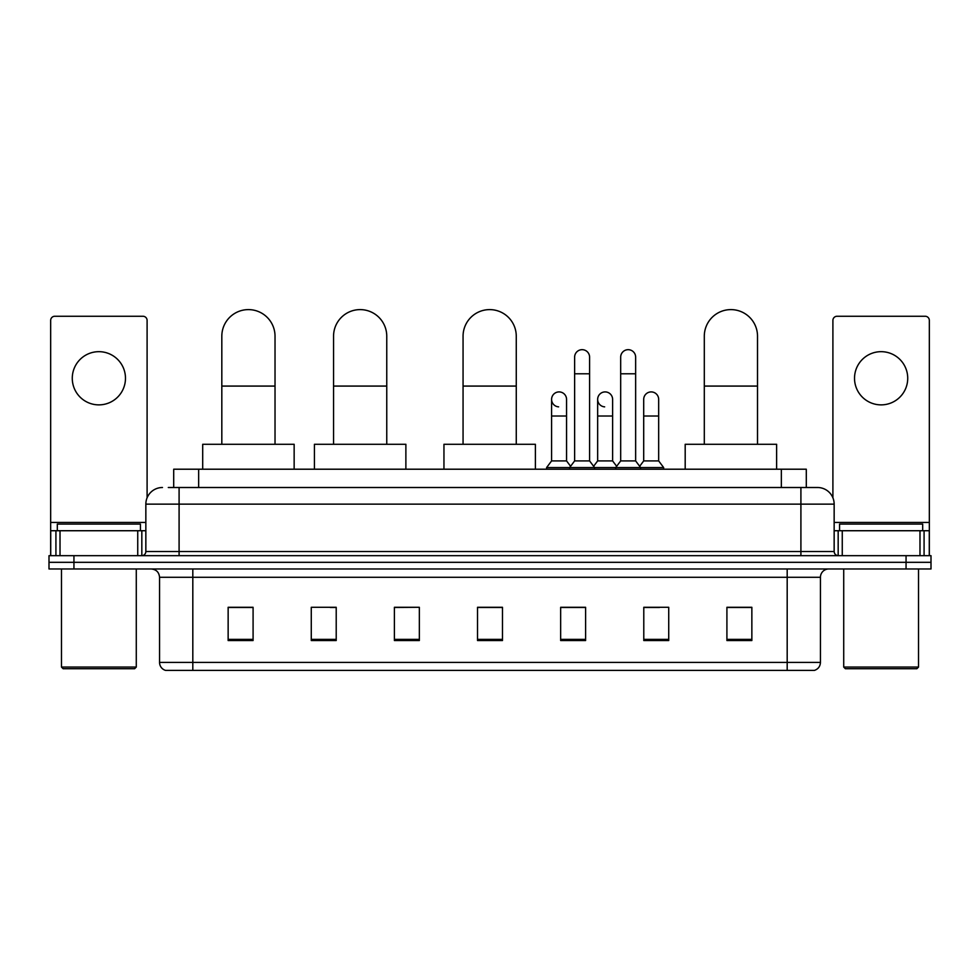 <?xml version="1.0" encoding="UTF-8"?>
<svg xmlns="http://www.w3.org/2000/svg" width="980" height="980" viewBox="0 0 980 980"><rect width="100%" height="100%" fill="white"/><g stroke="black" fill="none" stroke-linecap="round" stroke-linejoin="round"><path stroke-width="1.47" d="M173.705 487.501L173.705 469.212L806.295 469.212L806.295 487.501M168.67 487.501L817.528 487.501A16.623 16.623 0 0 1 834.152 504.137L834.152 551.52C834.372 554.019 835.769 555.403 838.317 555.672M168.291 487.501L179.095 487.501L179.095 504.137L145.849 504.137L145.849 551.52A4.153 4.153 0 0 1 141.684 555.672M162.472 487.501A16.623 16.623 0 0 0 145.849 504.137M73.941 555.672L49 555.672L49 562.324L73.941 562.324L49 562.324L49 568.976L73.941 568.976L73.941 562.324L906.059 562.324L73.941 562.324L73.941 555.672L906.059 555.672L906.059 562.324L931 562.324L906.059 562.324L906.059 568.976L73.941 568.976M906.059 568.976L931 568.976L931 555.672L906.059 555.672M834.152 504.137L800.905 504.137L800.905 487.501L817.528 487.501M820.444 662.407C820.211 666.388 818.214 669.058 814.454 670.394L787.185 670.394L787.185 662.407L820.444 662.407L820.444 577.281A8.318 8.318 0 0 1 828.749 568.976M787.185 670.394L165.547 670.394A8.318 8.318 0 0 1 159.556 662.407L159.556 577.281C159.066 572.234 156.298 569.466 151.251 568.976M751.856 640.54L751.856 607.294L726.915 607.294L726.915 640.54L751.856 640.54M668.728 640.54L668.728 607.294L643.787 607.294L643.787 640.54L668.728 640.54M585.599 640.54L585.599 607.294L560.658 607.294L560.658 640.54L585.599 640.54M253.085 640.54L253.085 607.294L228.144 607.294L228.144 640.54L253.085 640.54M336.214 640.54L336.214 607.294L311.273 607.294L311.273 640.54L336.214 640.54M419.342 640.54L419.342 607.294L394.401 607.294L394.401 640.54L419.342 640.54M502.471 640.54L502.471 607.294L477.53 607.294L477.53 640.54L502.471 640.54M643.787 607.465L659.503 607.465M419.342 607.294L394.401 607.465L419.342 607.294M330.223 607.465L336.214 607.465M573.79 607.465L567.396 607.465M502.471 607.465L477.53 607.465M253.085 607.465L228.144 607.465M585.599 607.465L560.658 607.465M751.856 607.465L726.915 607.465M98.882 351.673A26.607 26.607 0 0 0 72.275 378.28A26.607 26.607 0 0 0 98.882 404.875A26.607 26.607 0 0 0 125.477 378.28A26.607 26.607 0 0 0 98.882 351.673M137.739 555.672L137.739 530.731L60.013 530.731L60.013 555.672M147.098 497.816L147.098 320.411A4.153 4.153 0 0 0 142.933 316.258L54.819 316.258A4.153 4.153 0 0 0 50.666 320.411L50.666 530.731L60.013 530.731M137.739 530.731L145.849 530.731M50.666 555.672L50.666 530.731M134.628 668.728L63.137 668.728L61.471 667.062L136.281 667.062L134.628 668.728M61.471 568.976L61.471 667.062M136.281 568.976L136.281 667.062M140.446 530.731L140.446 524.08L57.318 524.08L57.318 530.731M221.823 444.283L221.823 336.214A26.607 26.607 0 0 1 248.43 309.607A26.607 26.607 0 0 1 275.025 336.214A26.607 26.607 0 0 0 248.43 309.607M275.025 444.283L275.025 336.214M294.147 469.212L294.147 444.283L202.701 444.283L202.701 469.212M333.555 444.283L333.555 336.214A26.607 26.607 0 0 1 360.15 309.607A26.607 26.607 0 0 1 386.757 336.214A26.607 26.607 0 0 0 360.15 309.607M386.757 444.283L386.757 336.214M405.879 469.212L405.879 444.283L314.433 444.283L314.433 469.212M463.062 444.283L463.062 336.214A26.607 26.607 0 0 1 489.669 309.607A26.607 26.607 0 0 1 516.264 336.214A26.607 26.607 0 0 0 489.669 309.607M516.264 444.283L516.264 336.214M535.386 469.212L535.386 444.283L443.952 444.283L443.952 469.212M704.302 444.283L704.302 336.214A26.607 26.607 0 0 1 730.909 309.607A26.607 26.607 0 0 1 757.516 336.214A26.607 26.607 0 0 0 730.909 309.607M757.516 444.283L757.516 336.214M776.626 469.212L776.626 444.283L685.192 444.283L685.192 469.212M574.623 373.784L589.593 373.784L589.593 460.906L574.623 460.906L574.623 357.161A7.485 7.485 0 0 1 582.573 349.688A7.485 7.485 0 0 1 589.593 357.161A7.485 7.485 0 0 0 582.573 349.688M574.623 460.906L569.637 467.558L569.637 469.212M589.593 460.906L594.578 467.558L546.607 467.558L546.607 469.212M620.683 460.906L620.683 373.784L635.64 373.784L635.64 460.906L620.683 460.906L615.697 467.558L594.578 467.558L594.578 469.212M620.683 373.784L620.683 357.161A7.485 7.485 0 0 1 628.633 349.688A7.485 7.485 0 0 1 635.64 357.161A7.485 7.485 0 0 0 628.633 349.688M635.64 460.906L640.626 467.558L615.697 467.558L615.697 469.212M658.67 460.906L658.67 416.01L643.701 416.01L643.701 460.906L658.67 460.906L663.656 467.558L640.626 467.558L640.626 469.212M558.612 406.859A7.485 7.485 0 0 1 551.593 399.387A7.485 7.485 0 0 1 559.556 391.927A7.485 7.485 0 0 1 566.562 399.387L566.562 416.01L551.593 416.01L551.593 399.387M566.562 416.01L566.562 460.906L551.593 460.906L551.593 416.01M551.593 460.906L546.607 467.558M566.562 460.906L570.593 466.284M604.66 406.859A7.485 7.485 0 0 1 597.653 399.387A7.485 7.485 0 0 1 605.603 391.927A7.485 7.485 0 0 1 612.61 399.387L612.61 416.01L597.653 416.01L597.653 399.387M612.61 416.01L612.61 460.906L597.653 460.906L597.653 416.01M597.653 460.906L593.623 466.284M612.61 460.906L616.653 466.284M643.701 416.01L643.701 399.387A7.485 7.485 0 0 1 651.663 391.927A7.485 7.485 0 0 1 658.67 399.387L658.67 416.01M643.701 460.906L639.67 466.284M663.656 467.558L663.656 469.212M881.118 351.673A26.607 26.607 0 0 0 854.523 378.28A26.607 26.607 0 0 0 881.118 404.875A26.607 26.607 0 0 0 907.725 378.28A26.607 26.607 0 0 0 881.118 351.673M919.987 555.672L919.987 530.731L842.261 530.731L842.261 555.672M929.334 555.672L929.334 530.731L929.334 555.672M919.987 530.731L929.334 530.731L929.334 320.411A4.153 4.153 0 0 0 925.181 316.258L837.067 316.258A4.153 4.153 0 0 0 832.902 320.411L832.902 497.816M834.152 530.731L842.261 530.731M916.864 668.728L845.373 668.728L843.719 667.062L918.53 667.062L916.864 668.728M843.719 568.976L843.719 667.062M918.53 568.976L918.53 667.062M922.682 530.731L922.682 524.08L839.554 524.08L839.554 530.731M198.646 487.501L198.646 469.212M781.354 487.501L781.354 469.212M179.095 555.672L179.095 551.52L834.152 551.52M145.849 551.52L179.095 551.52L179.095 504.137L800.905 504.137L800.905 555.672M787.185 568.976L787.185 577.281L159.556 577.281M820.444 577.281L787.185 577.281L787.185 662.407L192.815 662.407L192.815 670.394M159.556 662.407L192.815 662.407L192.815 568.976M502.471 639.389L477.53 639.389M419.342 639.389L394.401 639.389M336.214 639.389L311.273 639.389M253.085 639.389L228.144 639.389M585.599 639.389L560.658 639.389M668.728 639.389L643.787 639.389M751.856 639.389L726.915 639.389M145.849 522.426L50.666 522.426M141.831 530.731L141.831 555.672M50.727 530.731L50.727 555.672M55.921 555.672L55.921 530.731M221.823 386.083L275.025 386.083M333.555 386.083L386.757 386.083M463.062 386.083L516.264 386.083M704.302 386.083L757.516 386.083M929.334 522.426L834.152 522.426M929.273 555.672L929.273 530.731M924.079 530.731L924.079 555.672M838.17 555.672L838.17 530.731M589.593 373.784L589.593 357.161M635.64 373.784L635.64 357.161"/></g></svg>
